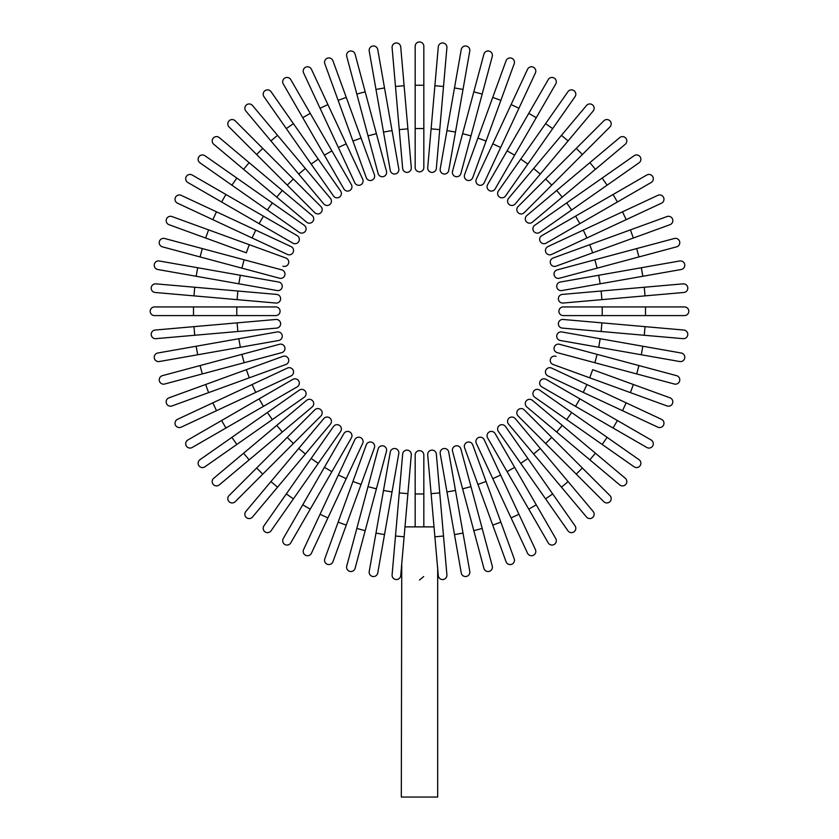 <?xml version="1.0" encoding="UTF-8"?>
<svg xmlns="http://www.w3.org/2000/svg" width="839" height="839" viewBox="0 0 839 839"><rect width="100%" height="100%" fill="white"/><g stroke="black" fill="none" stroke-linecap="round" stroke-linejoin="round"><path stroke-width="1.26" d="M415.169 46.281A4.331 4.331 0 0 1 419.5 41.95A4.331 4.331 0 0 1 423.831 46.281L423.831 167.506L423.831 128.545L415.169 128.545L415.169 46.281L415.169 85.242L423.831 85.242M415.169 167.506L415.169 128.545L415.169 167.506A4.331 4.331 0 0 0 419.5 171.838A4.331 4.331 0 0 0 423.831 167.506A4.331 4.331 0 0 1 419.5 171.838A4.331 4.331 0 0 1 415.169 167.506M400.717 46.911A4.331 4.331 0 0 0 396.029 42.978A4.331 4.331 0 0 0 392.096 47.666A4.331 4.331 0 0 1 396.029 42.978A4.331 4.331 0 0 1 400.717 46.911L404.115 85.725L400.717 46.911A4.331 4.331 0 0 0 396.029 42.978A4.331 4.331 0 0 0 392.096 47.666L395.484 86.48L404.115 85.725L411.288 167.685A4.331 4.331 0 0 1 407.345 172.373A4.331 4.331 0 0 1 402.657 168.44L395.484 86.48M402.657 168.44A4.331 4.331 0 0 0 407.345 172.373A4.331 4.331 0 0 0 411.288 167.685A4.331 4.331 0 0 1 407.345 172.373A4.331 4.331 0 0 1 402.657 168.44M377.749 49.553A4.331 4.331 0 0 0 372.736 46.04A4.331 4.331 0 0 0 369.223 51.053L375.987 89.437L384.514 87.927L377.749 49.553L398.798 168.943A4.331 4.331 0 0 1 395.295 173.956A4.331 4.331 0 0 1 390.271 170.443L375.987 89.437M392.033 130.569L383.507 132.069L390.271 170.443A4.331 4.331 0 0 0 395.295 173.956A4.331 4.331 0 0 0 398.798 168.943A4.331 4.331 0 0 1 395.295 173.956A4.331 4.331 0 0 1 390.271 170.443M355.096 54.189A4.331 4.331 0 0 0 349.8 51.127A4.331 4.331 0 0 0 346.738 56.433L356.827 94.073L346.738 56.433A4.331 4.331 0 0 1 349.8 51.127A4.331 4.331 0 0 1 355.096 54.189L365.185 91.829L355.096 54.189A4.331 4.331 0 0 0 349.8 51.127A4.331 4.331 0 0 0 346.738 56.433M376.396 133.653L386.475 171.292A4.331 4.331 0 0 1 383.413 176.589A4.331 4.331 0 0 1 378.116 173.526L356.827 94.073L368.027 135.887L376.396 133.653L365.185 91.829L356.827 94.073M332.936 60.775A4.331 4.331 0 0 0 327.388 58.195A4.331 4.331 0 0 0 324.808 63.743A4.331 4.331 0 0 1 327.388 58.195A4.331 4.331 0 0 1 332.936 60.775L346.266 97.397L332.936 60.775A4.331 4.331 0 0 0 327.388 58.195A4.331 4.331 0 0 0 324.808 63.743L338.127 100.355L346.266 97.397L361.074 138.078L346.266 97.397M374.404 174.701L361.074 138.078L374.404 174.701A4.331 4.331 0 0 1 371.813 180.249A4.331 4.331 0 0 1 366.265 177.658L338.127 100.355M311.437 69.28L327.913 104.592L311.437 69.28A4.331 4.331 0 0 0 305.69 67.183A4.331 4.331 0 0 0 303.592 72.941L320.058 108.252L303.592 72.941M362.679 179.147L346.203 143.836L362.679 179.147A4.331 4.331 0 0 1 360.581 184.905A4.331 4.331 0 0 1 354.824 182.808L320.058 108.252L327.913 104.592L346.203 143.836L338.358 147.496M290.766 79.611A4.331 4.331 0 0 0 284.851 78.027A4.331 4.331 0 0 0 283.257 83.942L302.743 117.691L283.257 83.942A4.331 4.331 0 0 1 284.851 78.027A4.331 4.331 0 0 1 290.766 79.611L310.241 113.359L290.766 79.611A4.331 4.331 0 0 0 284.851 78.027A4.331 4.331 0 0 0 283.257 83.942M351.373 184.601L331.898 150.863L351.373 184.601A4.331 4.331 0 0 1 349.79 190.516A4.331 4.331 0 0 1 343.875 188.932L302.743 117.691L310.241 113.359L331.898 150.863L324.389 155.184M271.06 91.713A4.331 4.331 0 0 0 265.03 90.654A4.331 4.331 0 0 0 263.97 96.684L286.319 128.608L293.409 123.637L318.243 159.106L271.06 91.713M340.603 191.019A4.331 4.331 0 0 1 339.533 197.05A4.331 4.331 0 0 1 333.502 195.99A4.331 4.331 0 0 0 339.533 197.05A4.331 4.331 0 0 0 340.603 191.019L318.243 159.106L340.603 191.019A4.331 4.331 0 0 1 339.533 197.05A4.331 4.331 0 0 1 333.502 195.99L286.319 128.608M252.497 105.494L277.541 135.341L252.497 105.494A4.331 4.331 0 0 0 246.393 104.959A4.331 4.331 0 0 0 245.858 111.052L270.903 140.91L245.858 111.052M305.375 168.503L330.419 198.361A4.331 4.331 0 0 1 329.884 204.454A4.331 4.331 0 0 1 323.781 203.929L270.903 140.91L298.736 174.072L305.375 168.503L277.541 135.341L270.903 140.91M235.193 120.826A4.331 4.331 0 0 0 229.068 120.826A4.331 4.331 0 0 0 229.068 126.951A4.331 4.331 0 0 1 229.068 120.826A4.331 4.331 0 0 1 235.193 120.826L262.743 148.377L235.193 120.826A4.331 4.331 0 0 0 229.068 120.826A4.331 4.331 0 0 0 229.068 126.951L256.629 154.502L262.743 148.377L293.367 179.001L262.743 148.377M293.367 179.001L287.242 185.125L314.793 212.676A4.331 4.331 0 0 0 320.918 212.676A4.331 4.331 0 0 0 320.918 206.551L293.367 179.001L320.918 206.551A4.331 4.331 0 0 1 320.918 212.676A4.331 4.331 0 0 1 314.793 212.676L256.629 154.502M219.294 137.617A4.331 4.331 0 0 0 213.2 138.152A4.331 4.331 0 0 0 213.735 144.245L243.583 169.3L249.152 162.661L219.294 137.617L282.313 190.495L249.152 162.661M312.171 215.539L282.313 190.495L312.171 215.539A4.331 4.331 0 0 1 312.706 221.643A4.331 4.331 0 0 1 306.602 222.178L243.583 169.3M236.85 178.078L204.926 155.729A4.331 4.331 0 0 0 198.895 156.788A4.331 4.331 0 0 0 199.955 162.818L267.347 210.002L231.879 185.167L236.85 178.078L304.232 225.261A4.331 4.331 0 0 1 305.302 231.291A4.331 4.331 0 0 1 299.271 232.351L267.347 210.002L272.318 202.912M299.271 232.351A4.331 4.331 0 0 0 305.302 231.291A4.331 4.331 0 0 0 304.232 225.261A4.331 4.331 0 0 1 305.302 231.291A4.331 4.331 0 0 1 299.271 232.351M192.183 175.015A4.331 4.331 0 0 0 186.268 176.599A4.331 4.331 0 0 0 187.863 182.514L221.601 202L225.932 194.501L192.183 175.015L297.174 235.633A4.331 4.331 0 0 1 298.757 241.548A4.331 4.331 0 0 1 292.842 243.132L221.601 202M292.842 243.132A4.331 4.331 0 0 0 298.757 241.548A4.331 4.331 0 0 0 297.174 235.633A4.331 4.331 0 0 1 298.757 241.548A4.331 4.331 0 0 1 292.842 243.132M181.182 195.351A4.331 4.331 0 0 0 175.424 197.448A4.331 4.331 0 0 0 177.522 203.195L212.833 219.661L177.522 203.195A4.331 4.331 0 0 1 175.424 197.448A4.331 4.331 0 0 1 181.182 195.351L216.493 211.816L181.182 195.351A4.331 4.331 0 0 0 175.424 197.448A4.331 4.331 0 0 0 177.522 203.195M212.833 219.661L216.493 211.816L291.049 246.582A4.331 4.331 0 0 1 293.147 252.34A4.331 4.331 0 0 1 287.389 254.427L212.833 219.661L287.389 254.427M169.017 224.695A4.331 4.331 0 0 1 166.437 219.147A4.331 4.331 0 0 1 171.985 216.556A4.331 4.331 0 0 0 166.437 219.147A4.331 4.331 0 0 0 169.017 224.695L205.639 238.024L169.017 224.695A4.331 4.331 0 0 1 166.437 219.147A4.331 4.331 0 0 1 171.985 216.556L285.9 258.024L249.288 244.694L246.32 252.833L205.639 238.024L246.32 252.833M282.942 266.162A4.331 4.331 0 0 0 288.49 263.572A4.331 4.331 0 0 0 285.9 258.024M162.43 246.855A4.331 4.331 0 0 1 159.368 241.559A4.331 4.331 0 0 1 164.675 238.496A4.331 4.331 0 0 0 159.368 241.559A4.331 4.331 0 0 0 162.43 246.855L200.07 256.944L162.43 246.855A4.331 4.331 0 0 1 159.368 241.559A4.331 4.331 0 0 1 164.675 238.496L281.768 269.875A4.331 4.331 0 0 1 284.83 275.171A4.331 4.331 0 0 1 279.534 278.233L200.07 256.944L202.314 248.575M278.684 282.03A4.331 4.331 0 0 1 282.198 287.043A4.331 4.331 0 0 1 277.185 290.556A4.331 4.331 0 0 0 282.198 287.043A4.331 4.331 0 0 0 278.684 282.03L240.311 275.265L278.684 282.03A4.331 4.331 0 0 1 282.198 287.043A4.331 4.331 0 0 1 277.185 290.556L196.169 276.272L197.679 267.746L159.295 260.981A4.331 4.331 0 0 0 154.282 264.495A4.331 4.331 0 0 0 157.795 269.508L196.169 276.272L157.795 269.508M197.679 267.746L240.311 275.265L238.811 283.792M155.907 283.855A4.331 4.331 0 0 0 151.219 287.787A4.331 4.331 0 0 0 155.152 292.475L193.977 295.873L155.152 292.475A4.331 4.331 0 0 1 151.219 287.787A4.331 4.331 0 0 1 155.907 283.855L194.732 287.242L155.907 283.855A4.331 4.331 0 0 0 151.219 287.787A4.331 4.331 0 0 0 155.152 292.475M237.857 291.018L276.681 294.416A4.331 4.331 0 0 1 280.614 299.103A4.331 4.331 0 0 1 275.926 303.047L193.977 295.873L194.732 287.242L237.857 291.018L237.101 299.649M275.926 303.047A4.331 4.331 0 0 0 280.614 299.103A4.331 4.331 0 0 0 276.681 294.416A4.331 4.331 0 0 1 280.614 299.103A4.331 4.331 0 0 1 275.926 303.047M154.523 306.927L193.494 306.927L154.523 306.927A4.331 4.331 0 0 0 150.191 311.259A4.331 4.331 0 0 0 154.523 315.59L193.494 315.59L154.523 315.59M275.758 306.927L236.787 306.927L275.758 306.927A4.331 4.331 0 0 1 280.079 311.259A4.331 4.331 0 0 1 275.758 315.59L193.494 315.59L193.494 306.927L236.787 306.927L236.787 315.59L275.758 315.59M155.152 330.042A4.331 4.331 0 0 0 151.219 334.73A4.331 4.331 0 0 0 155.907 338.662A4.331 4.331 0 0 1 151.219 334.73A4.331 4.331 0 0 1 155.152 330.042L193.977 326.644L155.152 330.042A4.331 4.331 0 0 0 151.219 334.73A4.331 4.331 0 0 0 155.907 338.662L194.732 335.264L193.977 326.644L275.926 319.47A4.331 4.331 0 0 1 280.614 323.414A4.331 4.331 0 0 1 276.681 328.101L194.732 335.264M276.681 328.101A4.331 4.331 0 0 0 280.614 323.414A4.331 4.331 0 0 0 275.926 319.47A4.331 4.331 0 0 1 280.614 323.414A4.331 4.331 0 0 1 276.681 328.101M157.795 353.009A4.331 4.331 0 0 0 154.282 358.022A4.331 4.331 0 0 0 159.295 361.536L197.679 354.771L196.169 346.245L157.795 353.009L277.185 331.95A4.331 4.331 0 0 1 282.198 335.464A4.331 4.331 0 0 1 278.684 340.487L197.679 354.771M238.811 338.725L240.311 347.252L278.684 340.487A4.331 4.331 0 0 0 282.198 335.464A4.331 4.331 0 0 0 277.185 331.95A4.331 4.331 0 0 1 282.198 335.464A4.331 4.331 0 0 1 278.684 340.487M162.43 375.652A4.331 4.331 0 0 0 159.368 380.958A4.331 4.331 0 0 0 164.675 384.021A4.331 4.331 0 0 1 159.368 380.958A4.331 4.331 0 0 1 162.43 375.652L279.534 344.284A4.331 4.331 0 0 1 284.83 347.346A4.331 4.331 0 0 1 281.768 352.642L164.675 384.021A4.331 4.331 0 0 1 159.368 380.958A4.331 4.331 0 0 1 162.43 375.652M200.07 365.573L202.314 373.932L244.128 362.731L241.894 354.362M169.017 397.812A4.331 4.331 0 0 0 166.437 403.37A4.331 4.331 0 0 0 171.985 405.95A4.331 4.331 0 0 1 166.437 403.37A4.331 4.331 0 0 1 169.017 397.812L205.639 384.493L169.017 397.812A4.331 4.331 0 0 0 166.437 403.37A4.331 4.331 0 0 0 171.985 405.95L208.596 392.631L205.639 384.493L246.32 369.684L205.639 384.493M282.942 356.355L246.32 369.684L282.942 356.355A4.331 4.331 0 0 1 288.49 358.945A4.331 4.331 0 0 1 285.9 364.493L208.596 392.631M287.389 368.08L252.078 384.556L287.389 368.08A4.331 4.331 0 0 1 293.147 370.177A4.331 4.331 0 0 1 291.049 375.935L216.493 410.701L212.833 402.846L177.522 419.322A4.331 4.331 0 0 0 175.424 425.069A4.331 4.331 0 0 0 181.182 427.166L216.493 410.701L181.182 427.166M212.833 402.846L252.078 384.556L255.738 392.4M187.863 439.993A4.331 4.331 0 0 0 186.268 445.908A4.331 4.331 0 0 0 192.183 447.491L225.932 428.016L192.183 447.491A4.331 4.331 0 0 1 186.268 445.908A4.331 4.331 0 0 1 187.863 439.993L221.601 420.517L187.863 439.993A4.331 4.331 0 0 0 186.268 445.908A4.331 4.331 0 0 0 192.183 447.491M292.842 379.385L259.104 398.861L292.842 379.385A4.331 4.331 0 0 1 298.757 380.969A4.331 4.331 0 0 1 297.174 386.884L225.932 428.016L221.601 420.517L259.104 398.861L263.436 406.359M272.318 419.605L267.347 412.515L299.271 390.156A4.331 4.331 0 0 1 305.302 391.226A4.331 4.331 0 0 1 304.232 397.256L236.85 444.439L231.879 437.35L267.347 412.515L199.955 459.699A4.331 4.331 0 0 0 198.895 465.729A4.331 4.331 0 0 0 204.926 466.788L236.85 444.439L204.926 466.788M304.232 397.256A4.331 4.331 0 0 0 305.302 391.226A4.331 4.331 0 0 0 299.271 390.156A4.331 4.331 0 0 1 305.302 391.226A4.331 4.331 0 0 1 304.232 397.256M213.735 478.261A4.331 4.331 0 0 0 213.2 484.365A4.331 4.331 0 0 0 219.294 484.9L282.313 432.022L249.152 459.856L243.583 453.217L213.735 478.261L306.602 400.339A4.331 4.331 0 0 1 312.706 400.874A4.331 4.331 0 0 1 312.171 406.967L282.313 432.022L276.755 425.383M229.068 495.566A4.331 4.331 0 0 0 229.068 501.691A4.331 4.331 0 0 0 235.193 501.691A4.331 4.331 0 0 1 229.068 501.691A4.331 4.331 0 0 1 229.068 495.566L256.629 468.005L229.068 495.566A4.331 4.331 0 0 0 229.068 501.691A4.331 4.331 0 0 0 235.193 501.691L262.743 474.129L256.629 468.005L287.242 437.392L256.629 468.005M287.242 437.392L293.367 443.516L320.918 415.966A4.331 4.331 0 0 0 320.918 409.841A4.331 4.331 0 0 0 314.793 409.841L287.242 437.392L314.793 409.841A4.331 4.331 0 0 1 320.918 409.841A4.331 4.331 0 0 1 320.918 415.966L262.743 474.129M245.858 511.454L270.903 481.607L245.858 511.454A4.331 4.331 0 0 0 246.393 517.558A4.331 4.331 0 0 0 252.497 517.023L277.541 487.176L252.497 517.023M298.736 448.446L270.903 481.607L323.781 418.588L298.736 448.446L305.375 454.004L277.541 487.176L270.903 481.607M323.781 418.588A4.331 4.331 0 0 1 329.884 418.053A4.331 4.331 0 0 1 330.419 424.156L305.375 454.004M263.97 525.833A4.331 4.331 0 0 0 265.03 531.863A4.331 4.331 0 0 0 271.06 530.793L318.243 463.411L293.409 498.88L286.319 493.909L263.97 525.833L333.502 426.527A4.331 4.331 0 0 1 339.533 425.457A4.331 4.331 0 0 1 340.603 431.487L318.243 463.411L340.603 431.487A4.331 4.331 0 0 0 339.533 425.457A4.331 4.331 0 0 0 333.502 426.527A4.331 4.331 0 0 1 339.533 425.457A4.331 4.331 0 0 1 340.603 431.487M283.257 538.575A4.331 4.331 0 0 0 284.851 544.48A4.331 4.331 0 0 0 290.766 542.896L310.241 509.158L302.743 504.826L283.257 538.575L343.875 433.585A4.331 4.331 0 0 1 349.79 431.991A4.331 4.331 0 0 1 351.373 437.906L310.241 509.158M351.373 437.906A4.331 4.331 0 0 0 349.79 431.991A4.331 4.331 0 0 0 343.875 433.585A4.331 4.331 0 0 1 349.79 431.991A4.331 4.331 0 0 1 351.373 437.906M303.592 549.576A4.331 4.331 0 0 0 305.69 555.334A4.331 4.331 0 0 0 311.437 553.237A4.331 4.331 0 0 1 305.69 555.334A4.331 4.331 0 0 1 303.592 549.576L354.824 439.709L338.358 475.021L346.203 478.681L311.437 553.237A4.331 4.331 0 0 1 305.69 555.334A4.331 4.331 0 0 1 303.592 549.576M362.679 443.37L346.203 478.681L362.679 443.37A4.331 4.331 0 0 0 360.581 437.612A4.331 4.331 0 0 0 354.824 439.709M320.058 514.265L327.913 517.925L346.203 478.681M332.936 561.731A4.331 4.331 0 0 1 327.388 564.322A4.331 4.331 0 0 1 324.808 558.774A4.331 4.331 0 0 0 327.388 564.322A4.331 4.331 0 0 0 332.936 561.731L346.266 525.12L332.936 561.731A4.331 4.331 0 0 1 327.388 564.322A4.331 4.331 0 0 1 324.808 558.774L366.265 444.859L352.936 481.471L361.074 484.428L346.266 525.12L374.404 447.816A4.331 4.331 0 0 0 371.813 442.268A4.331 4.331 0 0 0 366.265 444.859M355.096 568.328A4.331 4.331 0 0 1 349.8 571.39A4.331 4.331 0 0 1 346.738 566.084A4.331 4.331 0 0 0 349.8 571.39A4.331 4.331 0 0 0 355.096 568.328L365.185 530.688L355.096 568.328A4.331 4.331 0 0 1 349.8 571.39A4.331 4.331 0 0 1 346.738 566.084L378.116 448.98A4.331 4.331 0 0 1 383.413 445.929A4.331 4.331 0 0 1 386.475 451.225L365.185 530.688L356.827 528.444M375.987 533.08L369.223 571.453A4.331 4.331 0 0 0 372.736 576.477A4.331 4.331 0 0 0 377.749 572.964L384.514 534.59L375.987 533.08L390.271 452.064L383.507 490.448L392.033 491.948L384.514 534.59M390.271 452.064A4.331 4.331 0 0 1 395.295 448.561A4.331 4.331 0 0 1 398.798 453.574A4.331 4.331 0 0 0 395.295 448.561A4.331 4.331 0 0 0 390.271 452.064A4.331 4.331 0 0 1 395.295 448.561A4.331 4.331 0 0 1 398.798 453.574L392.033 491.948M400.717 575.606A4.331 4.331 0 0 1 396.029 579.539A4.331 4.331 0 0 1 392.096 574.851A4.331 4.331 0 0 0 396.029 579.539A4.331 4.331 0 0 0 400.717 575.606L401.315 568.79L400.717 575.606A4.331 4.331 0 0 1 396.029 579.539A4.331 4.331 0 0 1 392.096 574.851L402.657 454.077A4.331 4.331 0 0 1 407.345 450.144A4.331 4.331 0 0 1 411.288 454.832L401.399 567.846M395.484 536.027L404.115 536.782L401.923 561.815M434.015 526.882L404.985 526.882M437.685 567.646L437.685 797.05L401.315 797.05L401.755 563.42M415.169 526.882L415.169 455A4.331 4.331 0 0 1 419.5 450.669A4.331 4.331 0 0 1 423.831 455L423.831 526.882M415.169 493.972L423.831 493.972L423.831 455M423.705 576.561L419.5 580.011M437.601 567.846L427.712 454.832A4.331 4.331 0 0 1 431.655 450.144A4.331 4.331 0 0 1 436.343 454.077L446.904 574.851A4.331 4.331 0 0 1 442.971 579.539A4.331 4.331 0 0 1 438.283 575.606L437.685 568.79L438.283 575.606A4.331 4.331 0 0 0 442.971 579.539A4.331 4.331 0 0 0 446.904 574.851A4.331 4.331 0 0 1 442.971 579.539A4.331 4.331 0 0 1 438.283 575.606M411.288 454.832A4.331 4.331 0 0 0 407.345 450.144A4.331 4.331 0 0 0 402.657 454.077A4.331 4.331 0 0 1 407.345 450.144A4.331 4.331 0 0 1 411.288 454.832M436.343 454.077A4.331 4.331 0 0 0 431.655 450.144A4.331 4.331 0 0 0 427.712 454.832A4.331 4.331 0 0 1 431.655 450.144A4.331 4.331 0 0 1 436.343 454.077M461.251 572.964A4.331 4.331 0 0 0 466.264 576.477A4.331 4.331 0 0 0 469.777 571.453L463.013 533.08L454.486 534.59L461.251 572.964L440.202 453.574A4.331 4.331 0 0 1 443.705 448.561A4.331 4.331 0 0 1 448.729 452.064L463.013 533.08M446.967 491.948L455.493 490.448L448.729 452.064A4.331 4.331 0 0 0 443.705 448.561A4.331 4.331 0 0 0 440.202 453.574A4.331 4.331 0 0 1 443.705 448.561A4.331 4.331 0 0 1 448.729 452.064M483.904 568.328A4.331 4.331 0 0 0 489.2 571.39A4.331 4.331 0 0 0 492.262 566.084A4.331 4.331 0 0 1 489.2 571.39A4.331 4.331 0 0 1 483.904 568.328L452.525 451.225A4.331 4.331 0 0 1 455.587 445.929A4.331 4.331 0 0 1 460.884 448.98L492.262 566.084A4.331 4.331 0 0 1 489.2 571.39A4.331 4.331 0 0 1 483.904 568.328M473.815 530.688L482.173 528.444L470.973 486.62L462.604 488.864M506.064 561.731A4.331 4.331 0 0 0 511.612 564.322A4.331 4.331 0 0 0 514.192 558.774L500.873 522.162L514.192 558.774A4.331 4.331 0 0 1 511.612 564.322A4.331 4.331 0 0 1 506.064 561.731L492.734 525.12L506.064 561.731A4.331 4.331 0 0 0 511.612 564.322A4.331 4.331 0 0 0 514.192 558.774M477.926 484.428L492.734 525.12L464.596 447.816L477.926 484.428L486.064 481.471L500.873 522.162L492.734 525.12M464.596 447.816A4.331 4.331 0 0 1 467.187 442.268A4.331 4.331 0 0 1 472.735 444.859L486.064 481.471M476.321 443.37L492.797 478.681L476.321 443.37A4.331 4.331 0 0 1 478.419 437.612A4.331 4.331 0 0 1 484.176 439.709L518.942 514.265L511.087 517.925L527.563 553.237A4.331 4.331 0 0 0 533.31 555.334A4.331 4.331 0 0 0 535.408 549.576L518.942 514.265L535.408 549.576M511.087 517.925L492.797 478.681L500.642 475.021M548.234 542.896A4.331 4.331 0 0 0 554.149 544.48A4.331 4.331 0 0 0 555.743 538.575A4.331 4.331 0 0 1 554.149 544.48A4.331 4.331 0 0 1 548.234 542.896L487.627 437.906L507.102 471.654L514.611 467.323L555.743 538.575A4.331 4.331 0 0 1 554.149 544.48A4.331 4.331 0 0 1 548.234 542.896M495.125 433.585L514.611 467.323L495.125 433.585A4.331 4.331 0 0 0 489.21 431.991A4.331 4.331 0 0 0 487.627 437.906M527.846 458.44L520.757 463.411L498.397 431.487A4.331 4.331 0 0 1 499.467 425.457A4.331 4.331 0 0 1 505.498 426.527L552.681 493.909L545.591 498.88L520.757 463.411L567.94 530.793A4.331 4.331 0 0 0 573.97 531.863A4.331 4.331 0 0 0 575.03 525.833L552.681 493.909L575.03 525.833M505.498 426.527A4.331 4.331 0 0 0 499.467 425.457A4.331 4.331 0 0 0 498.397 431.487A4.331 4.331 0 0 1 499.467 425.457A4.331 4.331 0 0 1 505.498 426.527M586.503 517.023L561.459 487.176L586.503 517.023A4.331 4.331 0 0 0 592.607 517.558A4.331 4.331 0 0 0 593.142 511.454L568.097 481.607L593.142 511.454M508.581 424.156L533.625 454.004L508.581 424.156A4.331 4.331 0 0 1 509.116 418.053A4.331 4.331 0 0 1 515.219 418.588L568.097 481.607L540.264 448.446L533.625 454.004L561.459 487.176L568.097 481.607M603.807 501.691A4.331 4.331 0 0 0 609.932 501.691A4.331 4.331 0 0 0 609.932 495.566A4.331 4.331 0 0 1 609.932 501.691A4.331 4.331 0 0 1 603.807 501.691L545.633 443.516L576.257 474.129L582.371 468.005L609.932 495.566A4.331 4.331 0 0 1 609.932 501.691A4.331 4.331 0 0 1 603.807 501.691M545.633 443.516L551.758 437.392L524.207 409.841A4.331 4.331 0 0 0 518.082 409.841A4.331 4.331 0 0 0 518.082 415.966L545.633 443.516L518.082 415.966A4.331 4.331 0 0 1 518.082 409.841A4.331 4.331 0 0 1 524.207 409.841L582.371 468.005M619.706 484.9A4.331 4.331 0 0 0 625.8 484.365A4.331 4.331 0 0 0 625.265 478.261L595.417 453.217L589.848 459.856L619.706 484.9L556.687 432.022L589.848 459.856M526.829 406.967L556.687 432.022L526.829 406.967A4.331 4.331 0 0 1 526.294 400.874A4.331 4.331 0 0 1 532.398 400.339L595.417 453.217M556.687 432.022L562.245 425.383L532.398 400.339M634.074 466.788A4.331 4.331 0 0 0 640.105 465.729A4.331 4.331 0 0 0 639.045 459.699L571.653 412.515L607.121 437.35L602.15 444.439L634.074 466.788L534.768 397.256A4.331 4.331 0 0 1 533.698 391.226A4.331 4.331 0 0 1 539.729 390.156L571.653 412.515L539.729 390.156A4.331 4.331 0 0 0 533.698 391.226A4.331 4.331 0 0 0 534.768 397.256A4.331 4.331 0 0 1 533.698 391.226A4.331 4.331 0 0 1 539.729 390.156M646.817 447.491A4.331 4.331 0 0 0 652.732 445.908A4.331 4.331 0 0 0 651.137 439.993L617.399 420.517L613.068 428.016L646.817 447.491L541.826 386.884A4.331 4.331 0 0 1 540.243 380.969A4.331 4.331 0 0 1 546.158 379.385L617.399 420.517M546.158 379.385A4.331 4.331 0 0 0 540.243 380.969A4.331 4.331 0 0 0 541.826 386.884A4.331 4.331 0 0 1 540.243 380.969A4.331 4.331 0 0 1 546.158 379.385M657.818 427.166A4.331 4.331 0 0 0 663.576 425.069A4.331 4.331 0 0 0 661.478 419.322L626.167 402.846L661.478 419.322A4.331 4.331 0 0 1 663.576 425.069A4.331 4.331 0 0 1 657.818 427.166L622.507 410.701L657.818 427.166A4.331 4.331 0 0 0 663.576 425.069A4.331 4.331 0 0 0 661.478 419.322M626.167 402.846L622.507 410.701L547.951 375.935A4.331 4.331 0 0 1 545.853 370.177A4.331 4.331 0 0 1 551.611 368.08L626.167 402.846L551.611 368.08M669.983 397.812A4.331 4.331 0 0 1 672.563 403.37A4.331 4.331 0 0 1 667.015 405.95A4.331 4.331 0 0 0 672.563 403.37A4.331 4.331 0 0 0 669.983 397.812L633.361 384.493L669.983 397.812A4.331 4.331 0 0 1 672.563 403.37A4.331 4.331 0 0 1 667.015 405.95L553.1 364.493L589.712 377.823L592.68 369.684L633.361 384.493L592.68 369.684M556.058 356.355A4.331 4.331 0 0 0 550.51 358.945A4.331 4.331 0 0 0 553.1 364.493M674.325 384.021A4.331 4.331 0 0 0 679.632 380.958A4.331 4.331 0 0 0 676.57 375.652A4.331 4.331 0 0 1 679.632 380.958A4.331 4.331 0 0 1 674.325 384.021L557.232 352.642L594.872 362.731L597.106 354.362L676.57 375.652A4.331 4.331 0 0 1 679.632 380.958A4.331 4.331 0 0 1 674.325 384.021M557.232 352.642A4.331 4.331 0 0 1 554.17 347.346A4.331 4.331 0 0 1 559.466 344.284L597.106 354.362M641.321 354.771L679.705 361.536A4.331 4.331 0 0 0 684.718 358.022A4.331 4.331 0 0 0 681.205 353.009L642.831 346.245L641.321 354.771L560.316 340.487L598.689 347.252L600.189 338.725L642.831 346.245M560.316 340.487A4.331 4.331 0 0 1 556.802 335.464A4.331 4.331 0 0 1 561.815 331.95A4.331 4.331 0 0 0 556.802 335.464A4.331 4.331 0 0 0 560.316 340.487A4.331 4.331 0 0 1 556.802 335.464A4.331 4.331 0 0 1 561.815 331.95L600.189 338.725M683.848 330.042A4.331 4.331 0 0 1 687.781 334.73A4.331 4.331 0 0 1 683.093 338.662A4.331 4.331 0 0 0 687.781 334.73A4.331 4.331 0 0 0 683.848 330.042L645.023 326.644L683.848 330.042A4.331 4.331 0 0 1 687.781 334.73A4.331 4.331 0 0 1 683.093 338.662L562.319 328.101A4.331 4.331 0 0 1 558.386 323.414A4.331 4.331 0 0 1 563.074 319.47L645.023 326.644L644.268 335.264M563.074 319.47A4.331 4.331 0 0 0 558.386 323.414A4.331 4.331 0 0 0 562.319 328.101A4.331 4.331 0 0 1 558.386 323.414A4.331 4.331 0 0 1 563.074 319.47M684.477 315.59A4.331 4.331 0 0 0 688.809 311.259A4.331 4.331 0 0 0 684.477 306.927L645.506 306.927L645.506 315.59L684.477 315.59L563.242 315.59A4.331 4.331 0 0 1 558.921 311.259A4.331 4.331 0 0 1 563.242 306.927L645.506 306.927M683.848 292.475A4.331 4.331 0 0 0 687.781 287.787A4.331 4.331 0 0 0 683.093 283.855A4.331 4.331 0 0 1 687.781 287.787A4.331 4.331 0 0 1 683.848 292.475L645.023 295.873L683.848 292.475A4.331 4.331 0 0 0 687.781 287.787A4.331 4.331 0 0 0 683.093 283.855L644.268 287.242L645.023 295.873L563.074 303.047A4.331 4.331 0 0 1 558.386 299.103A4.331 4.331 0 0 1 562.319 294.416L644.268 287.242M562.319 294.416A4.331 4.331 0 0 0 558.386 299.103A4.331 4.331 0 0 0 563.074 303.047A4.331 4.331 0 0 1 558.386 299.103A4.331 4.331 0 0 1 562.319 294.416M681.205 269.508A4.331 4.331 0 0 0 684.718 264.495A4.331 4.331 0 0 0 679.705 260.981L641.321 267.746L642.831 276.272L681.205 269.508L561.815 290.556A4.331 4.331 0 0 1 556.802 287.043A4.331 4.331 0 0 1 560.316 282.03L641.321 267.746M600.189 283.792L598.689 275.265L560.316 282.03A4.331 4.331 0 0 0 556.802 287.043A4.331 4.331 0 0 0 561.815 290.556A4.331 4.331 0 0 1 556.802 287.043A4.331 4.331 0 0 1 560.316 282.03M676.57 246.855A4.331 4.331 0 0 0 679.632 241.559A4.331 4.331 0 0 0 674.325 238.496A4.331 4.331 0 0 1 679.632 241.559A4.331 4.331 0 0 1 676.57 246.855L638.93 256.944L676.57 246.855A4.331 4.331 0 0 0 679.632 241.559A4.331 4.331 0 0 0 674.325 238.496L594.872 259.786L636.686 248.575L638.93 256.944L559.466 278.233A4.331 4.331 0 0 1 554.17 275.171A4.331 4.331 0 0 1 557.232 269.875L594.872 259.786L557.232 269.875M669.983 224.695A4.331 4.331 0 0 0 672.563 219.147A4.331 4.331 0 0 0 667.015 216.556L630.404 229.886L667.015 216.556A4.331 4.331 0 0 1 672.563 219.147A4.331 4.331 0 0 1 669.983 224.695L633.361 238.024L669.983 224.695A4.331 4.331 0 0 0 672.563 219.147A4.331 4.331 0 0 0 667.015 216.556M592.68 252.833L633.361 238.024L556.058 266.162L592.68 252.833L589.712 244.694L630.404 229.886L633.361 238.024M556.058 266.162A4.331 4.331 0 0 1 550.51 263.572A4.331 4.331 0 0 1 553.1 258.024L589.712 244.694M661.478 203.195L626.167 219.661L661.478 203.195A4.331 4.331 0 0 0 663.576 197.448A4.331 4.331 0 0 0 657.818 195.351L622.507 211.816L657.818 195.351M551.611 254.427L586.922 237.961L551.611 254.427A4.331 4.331 0 0 1 545.853 252.34A4.331 4.331 0 0 1 547.951 246.582L622.507 211.816L626.167 219.661L586.922 237.961L583.262 230.117L547.951 246.582M651.137 182.514A4.331 4.331 0 0 0 652.732 176.599A4.331 4.331 0 0 0 646.817 175.015A4.331 4.331 0 0 1 652.732 176.599A4.331 4.331 0 0 1 651.137 182.514L546.158 243.132L579.896 223.646L575.564 216.147L646.817 175.015A4.331 4.331 0 0 1 652.732 176.599A4.331 4.331 0 0 1 651.137 182.514M546.158 243.132A4.331 4.331 0 0 1 540.243 241.548A4.331 4.331 0 0 1 541.826 235.633L575.564 216.147M539.729 232.351A4.331 4.331 0 0 1 533.698 231.291A4.331 4.331 0 0 1 534.768 225.261A4.331 4.331 0 0 0 533.698 231.291A4.331 4.331 0 0 0 539.729 232.351A4.331 4.331 0 0 1 533.698 231.291A4.331 4.331 0 0 1 534.768 225.261L602.15 178.078L607.121 185.167L539.729 232.351L639.045 162.818A4.331 4.331 0 0 0 640.105 156.788A4.331 4.331 0 0 0 634.074 155.729L602.15 178.078L634.074 155.729M625.265 144.245L595.417 169.3L625.265 144.245A4.331 4.331 0 0 0 625.8 138.152A4.331 4.331 0 0 0 619.706 137.617L589.848 162.661L619.706 137.617M532.398 222.178L562.245 197.123L532.398 222.178A4.331 4.331 0 0 1 526.294 221.643A4.331 4.331 0 0 1 526.829 215.539L589.848 162.661L556.687 190.495L562.245 197.123L595.417 169.3L589.848 162.661M609.932 126.951A4.331 4.331 0 0 0 609.932 120.826A4.331 4.331 0 0 0 603.807 120.826A4.331 4.331 0 0 1 609.932 120.826A4.331 4.331 0 0 1 609.932 126.951L551.758 185.125L582.371 154.502L576.257 148.377L603.807 120.826A4.331 4.331 0 0 1 609.932 120.826A4.331 4.331 0 0 1 609.932 126.951M551.758 185.125L545.633 179.001L518.082 206.551A4.331 4.331 0 0 0 518.082 212.676A4.331 4.331 0 0 0 524.207 212.676L551.758 185.125L524.207 212.676A4.331 4.331 0 0 1 518.082 212.676A4.331 4.331 0 0 1 518.082 206.551L576.257 148.377M593.142 111.052A4.331 4.331 0 0 0 592.607 104.959A4.331 4.331 0 0 0 586.503 105.494L561.459 135.341L568.097 140.91L593.142 111.052L540.264 174.072L568.097 140.91M515.219 203.929L540.264 174.072L515.219 203.929A4.331 4.331 0 0 1 509.116 204.454A4.331 4.331 0 0 1 508.581 198.361L561.459 135.341M575.03 96.684A4.331 4.331 0 0 0 573.97 90.654A4.331 4.331 0 0 0 567.94 91.713L520.757 159.106L545.591 123.637L552.681 128.608L575.03 96.684L505.498 195.99A4.331 4.331 0 0 1 499.467 197.05A4.331 4.331 0 0 1 498.397 191.019L520.757 159.106L527.846 164.066M498.397 191.019A4.331 4.331 0 0 0 499.467 197.05A4.331 4.331 0 0 0 505.498 195.99A4.331 4.331 0 0 1 499.467 197.05A4.331 4.331 0 0 1 498.397 191.019M555.743 83.942A4.331 4.331 0 0 0 554.149 78.027A4.331 4.331 0 0 0 548.234 79.611L528.759 113.359L536.257 117.691L555.743 83.942L495.125 188.932L514.611 155.184L507.102 150.863L528.759 113.359M495.125 188.932A4.331 4.331 0 0 1 489.21 190.516A4.331 4.331 0 0 1 487.627 184.601A4.331 4.331 0 0 0 489.21 190.516A4.331 4.331 0 0 0 495.125 188.932A4.331 4.331 0 0 1 489.21 190.516A4.331 4.331 0 0 1 487.627 184.601L507.102 150.863M527.563 69.28A4.331 4.331 0 0 1 533.31 67.183A4.331 4.331 0 0 1 535.408 72.941A4.331 4.331 0 0 0 533.31 67.183A4.331 4.331 0 0 0 527.563 69.28L511.087 104.592L527.563 69.28A4.331 4.331 0 0 1 533.31 67.183A4.331 4.331 0 0 1 535.408 72.941L484.176 182.808A4.331 4.331 0 0 1 478.419 184.905A4.331 4.331 0 0 1 476.321 179.147L511.087 104.592L476.321 179.147M514.192 63.743A4.331 4.331 0 0 0 511.612 58.195A4.331 4.331 0 0 0 506.064 60.775L492.734 97.397L506.064 60.775A4.331 4.331 0 0 1 511.612 58.195A4.331 4.331 0 0 1 514.192 63.743L500.873 100.355L514.192 63.743A4.331 4.331 0 0 0 511.612 58.195A4.331 4.331 0 0 0 506.064 60.775M472.735 177.658L486.064 141.046L472.735 177.658A4.331 4.331 0 0 1 467.187 180.249A4.331 4.331 0 0 1 464.596 174.701L492.734 97.397L464.596 174.701M492.734 97.397L500.873 100.355L486.064 141.046L477.926 138.078M483.904 54.189A4.331 4.331 0 0 1 489.2 51.127A4.331 4.331 0 0 1 492.262 56.433A4.331 4.331 0 0 0 489.2 51.127A4.331 4.331 0 0 0 483.904 54.189L473.815 91.829L483.904 54.189A4.331 4.331 0 0 1 489.2 51.127A4.331 4.331 0 0 1 492.262 56.433L460.884 173.526A4.331 4.331 0 0 1 455.587 176.589A4.331 4.331 0 0 1 452.525 171.292L473.815 91.829L482.173 94.073M463.013 89.437L469.777 51.053A4.331 4.331 0 0 0 466.264 46.04A4.331 4.331 0 0 0 461.251 49.553L454.486 87.927L463.013 89.437L448.729 170.443L455.493 132.069L446.967 130.569L454.486 87.927M448.729 170.443A4.331 4.331 0 0 1 443.705 173.956A4.331 4.331 0 0 1 440.202 168.943A4.331 4.331 0 0 0 443.705 173.956A4.331 4.331 0 0 0 448.729 170.443A4.331 4.331 0 0 1 443.705 173.956A4.331 4.331 0 0 1 440.202 168.943L446.967 130.569M438.283 46.911A4.331 4.331 0 0 1 442.971 42.978A4.331 4.331 0 0 1 446.904 47.666A4.331 4.331 0 0 0 442.971 42.978A4.331 4.331 0 0 0 438.283 46.911L434.885 85.725L438.283 46.911A4.331 4.331 0 0 1 442.971 42.978A4.331 4.331 0 0 1 446.904 47.666L436.343 168.44A4.331 4.331 0 0 1 431.655 172.373A4.331 4.331 0 0 1 427.712 167.685L434.885 85.725L443.516 86.48M427.712 167.685A4.331 4.331 0 0 0 431.655 172.373A4.331 4.331 0 0 0 436.343 168.44A4.331 4.331 0 0 1 431.655 172.373A4.331 4.331 0 0 1 427.712 167.685M399.259 129.615L407.89 128.86M352.936 141.046L361.074 138.078M311.154 164.066L318.243 159.106M314.793 212.676A4.331 4.331 0 0 0 320.918 212.676A4.331 4.331 0 0 0 320.918 206.551M276.755 197.123L282.313 190.495M259.104 223.646L263.436 216.147M252.078 237.961L255.738 230.117M205.639 238.024L208.596 229.886M241.894 268.155L244.128 259.786M237.857 331.499L237.101 322.868M249.288 377.823L246.32 369.684M320.918 415.966A4.331 4.331 0 0 0 320.918 409.841A4.331 4.331 0 0 0 314.793 409.841M318.243 463.411L311.154 458.44M331.898 471.654L324.389 467.323M346.266 525.12L338.127 522.162M376.396 488.864L368.027 486.62M443.516 536.027L434.885 536.782M407.89 493.657L399.259 492.902M439.741 492.902L431.11 493.657M536.257 504.826L528.759 509.158M524.207 409.841A4.331 4.331 0 0 0 518.082 409.841A4.331 4.331 0 0 0 518.082 415.966M571.653 412.515L566.682 419.605M579.896 398.861L575.564 406.359M586.922 384.556L583.262 392.4M633.361 384.493L630.404 392.631M638.93 365.573L636.686 373.932M601.899 322.868L601.144 331.499M602.213 306.927L602.213 315.59M601.144 291.018L601.899 299.649M594.872 259.786L597.106 268.155M613.068 194.501L617.399 202M566.682 202.912L571.653 210.002M518.082 206.551A4.331 4.331 0 0 0 518.082 212.676A4.331 4.331 0 0 0 524.207 212.676M533.625 168.503L540.264 174.072M511.087 104.592L518.942 108.252M492.797 143.836L500.642 147.496M462.604 133.653L470.973 135.887M431.11 128.86L439.741 129.615"/></g></svg>
